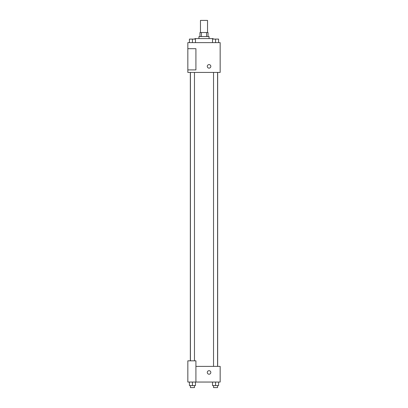 <?xml version="1.0" encoding="UTF-8"?>
<svg xmlns="http://www.w3.org/2000/svg" width="408" height="408" viewBox="0 0 408 408"><rect width="100%" height="100%" fill="white"/><g stroke="black" fill="none" stroke-linecap="round" stroke-linejoin="round"><path stroke-width="0.61" d="M207.534 32.523L207.534 20.4L200.466 20.4L200.466 32.523M201.409 36.562L201.409 32.523L199.961 32.523L199.961 36.562M201.409 32.523L208.039 32.523L208.039 36.562M206.591 36.562L206.591 32.523M198.951 38.582L198.951 36.562L209.049 36.562L209.049 38.582M213.093 39.086L213.093 38.582L194.907 38.582L194.907 39.086M187.838 42.626L220.162 42.626L220.162 72.425L187.838 72.425L187.838 69.901L195.916 69.901L195.916 48.685L187.838 48.685L187.838 42.626M207.284 66.361A1.77 1.77 0 0 1 209.936 64.831A1.77 1.77 0 0 1 209.936 67.896A1.77 1.77 0 0 1 207.284 66.361M187.838 48.685L187.838 69.901M195.916 366.384L220.162 366.384L220.162 382.046L187.838 382.046L187.838 360.83L195.916 360.83L195.916 382.046M207.284 372.448A1.77 1.77 0 0 1 209.936 370.918A1.77 1.77 0 0 1 209.936 373.978A1.77 1.77 0 0 1 207.284 372.448M212.527 382.046L212.527 385.58L218.586 385.58L218.586 382.046L218.586 385.58M215.557 385.58L215.557 382.046M217.576 385.58L217.576 387.6L213.537 387.6L213.537 385.58M189.414 382.046L189.414 385.58L195.473 385.58L195.473 382.046L195.473 385.58M192.443 385.58L192.443 382.046M194.463 385.58L194.463 387.6L190.424 387.6L190.424 385.58M212.527 42.626L212.527 39.086L218.586 39.086L218.586 42.626L218.586 39.086M215.557 42.626L215.557 39.086M217.576 39.086L213.537 39.086M189.414 42.626L189.414 39.086L195.473 39.086L195.473 42.626L195.473 39.086M192.443 42.626L192.443 39.086M194.463 39.086L190.424 39.086M217.658 366.384L217.658 72.425M190.342 360.83L190.342 72.425M213.537 72.425L213.537 366.384M217.576 72.425L217.576 366.384M194.463 360.83L194.463 72.425M190.424 360.83L190.424 72.425"/></g></svg>
